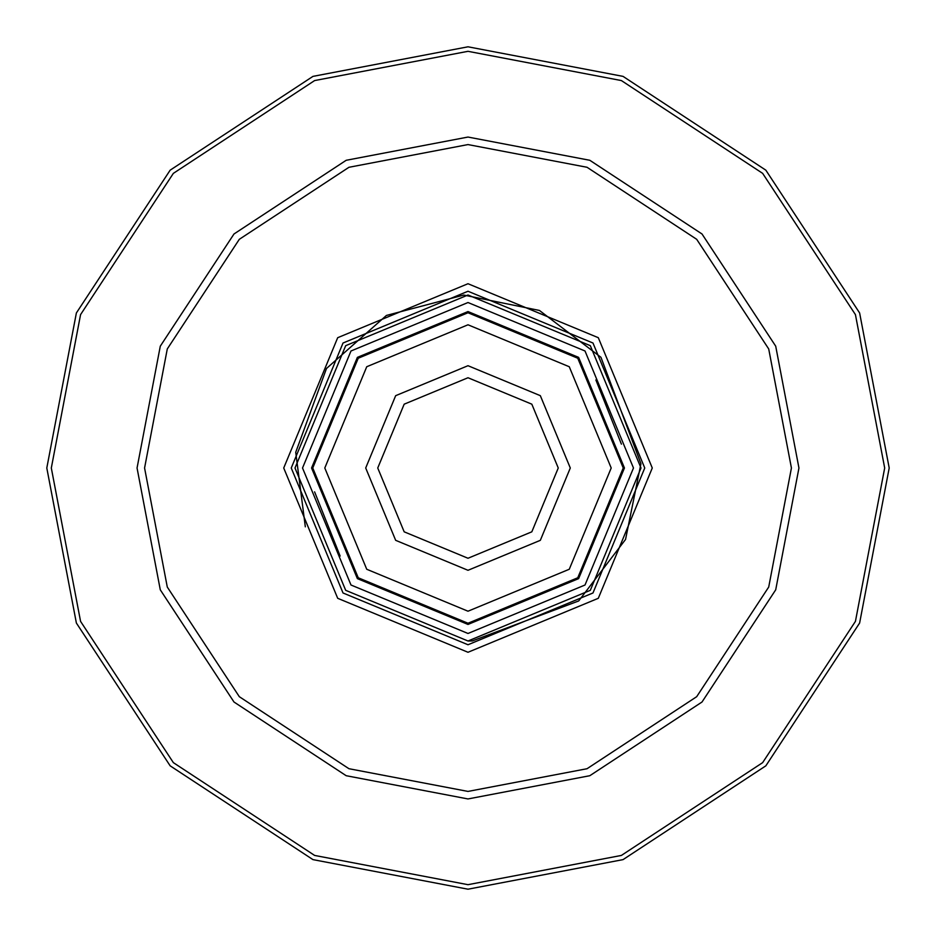<?xml version="1.0" encoding="UTF-8"?>
<svg xmlns="http://www.w3.org/2000/svg" width="936" height="936" viewBox="0 0 936 936"><rect width="100%" height="100%" fill="white"/><g stroke="black" fill="none" stroke-linecap="round" stroke-linejoin="round"><path stroke-width="1.4" d="M314.601 491.868L340.131 556.043M621.399 444.132L595.869 379.957M468 623.247L577.769 577.769L623.247 468L577.769 358.231L468 312.753L358.231 358.231L312.753 468L358.231 577.769L468 623.247M468 611.208L366.736 569.264L324.792 468L366.736 366.736L468 324.792L569.264 366.736L611.208 468L569.264 569.264L468 611.208M468 570.293L540.329 540.329L570.293 468L540.329 395.671L468 365.707L395.671 395.671L365.707 468L395.671 540.329L468 570.293M468 558.254L404.176 531.823L377.746 468L404.176 404.176L468 377.746L531.823 404.176L558.254 468L531.823 531.823L468 558.254M468 640.996L590.323 590.323L640.996 468L590.323 345.676L468 295.004L345.676 345.676L295.004 468L345.676 590.323L468 640.996L472.27 640.938L578.694 600.947L625.552 539.44L640.938 463.729L600.947 357.306L539.44 310.448L463.729 295.062L386.404 315.455L326.488 368.491L295.729 452.275L305.323 526.828M468 633.473L350.988 585.012L302.527 468L350.988 350.988L468 302.527L585.012 350.988L633.473 468L585.012 585.012L468 633.473M468 624.441L578.623 578.623L624.441 468L578.623 357.376L468 311.559L357.376 357.376L311.559 468L357.376 578.623L468 624.441M468 291.248L592.979 343.021L644.752 468L592.979 592.979L468 644.752L343.021 592.979L291.248 468L343.021 343.021L468 291.248M468 283.725L337.697 337.697L283.725 468L337.697 598.303L468 652.275L598.303 598.303L652.275 468L598.303 337.697L468 283.725M468 144.577L587.048 167.287L696.688 239.312L768.713 348.952L791.423 468L768.713 587.048L696.688 696.688L587.048 768.713L468 791.423L348.952 768.713L239.312 696.688L167.287 587.048L144.577 468L167.287 348.952L239.312 239.312L348.952 167.287L468 144.577M468 137.054L346.18 160.29L233.988 233.988L160.29 346.18L137.054 468L160.29 589.82L233.988 702.012L346.18 775.71L468 798.946L589.82 775.71L702.012 702.012L775.71 589.82L798.946 468L775.71 346.18L702.012 233.988L589.82 160.29L468 137.054M46.8 468L76.378 623.037L170.165 765.835L312.963 859.622L468 889.2L623.037 859.622L765.835 765.835L859.622 623.037L889.2 468L859.622 312.963L765.835 170.165L623.037 76.378L468 46.8L312.963 76.378L170.165 170.165L76.378 312.963L46.8 468M468 51.316L621.375 80.566L762.641 173.359L855.434 314.625L884.684 468L855.434 621.375L762.641 762.641L621.375 855.434L468 884.684L314.625 855.434L173.359 762.641L80.566 621.375L51.316 468L80.566 314.625L173.359 173.359L314.625 80.566L468 51.316"/></g></svg>

